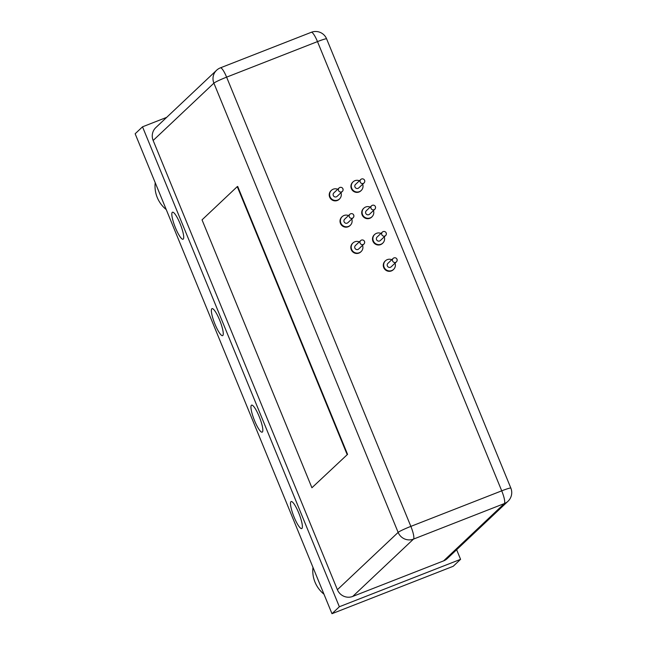 <?xml version="1.0" encoding="UTF-8"?>
<svg xmlns="http://www.w3.org/2000/svg" width="646" height="646" viewBox="0 0 646 646"><rect width="100%" height="100%" fill="white"/><g stroke="black" fill="none" stroke-linecap="round" stroke-linejoin="round"><path stroke-width="0.97" d="M294.148 517.22A14.503 2.923 68.6 0 1 291.152 501.554A14.503 2.923 68.6 0 1 298.718 512.908A14.503 2.923 68.6 0 1 301.714 528.573A14.503 2.923 68.6 0 1 294.148 517.22M254.605 420.804A14.503 2.923 68.6 0 1 251.609 405.139A14.503 2.923 68.6 0 1 259.175 416.492A14.503 2.923 68.6 0 1 262.179 432.158A14.503 2.923 68.6 0 1 254.605 420.804M180.056 223.581A14.503 2.923 -111.4 0 0 172.482 212.219A14.503 2.923 -111.4 0 0 175.486 227.885A14.503 2.923 -111.4 0 0 183.052 239.238A14.503 2.923 -111.4 0 0 180.056 223.581M219.6 319.996A14.503 2.923 -111.4 0 0 212.025 308.635A14.503 2.923 -111.4 0 0 215.029 324.3A14.503 2.923 -111.4 0 0 222.595 335.654A14.503 2.923 -111.4 0 0 219.6 319.996M364.457 241.475A2.374 2.318 -133.3 0 1 363.924 244.051A2.374 2.374 0 0 0 361.429 240.11A2.374 2.374 0 0 0 360.662 240.595L355.421 245.537A2.374 2.318 46.7 0 0 357.949 249.453A2.374 2.318 46.7 0 0 358.683 248.993L363.924 244.051A2.374 2.318 -133.3 0 1 360.121 243.171A2.374 2.318 -133.3 0 1 361.389 240.126M359.289 241.887A5.943 5.806 46.7 0 0 352.143 250.373A5.943 5.806 46.7 0 0 362.551 245.343M352.974 242.944L352.603 243.292A5.943 5.806 46.7 0 0 358.926 253.095A5.943 5.806 46.7 0 0 360.759 251.94L361.13 251.585M353.669 215.166A2.374 2.318 -133.3 0 1 353.136 217.742A2.374 2.374 0 0 0 350.633 213.794A2.374 2.374 0 0 0 349.874 214.278L344.633 219.228A2.374 2.318 46.7 0 0 347.16 223.145A2.374 2.318 46.7 0 0 347.895 222.684L353.136 217.742A2.374 2.318 -133.3 0 1 349.333 216.862A2.374 2.318 -133.3 0 1 350.6 213.818M348.501 215.578A5.943 5.806 46.7 0 0 341.354 224.057A5.943 5.806 46.7 0 0 351.763 219.034M342.186 216.628L341.807 216.983A5.943 5.806 46.7 0 0 348.137 226.786A5.943 5.806 46.7 0 0 349.962 225.632L350.342 225.276M342.881 188.85A2.374 2.318 -133.3 0 1 342.34 191.434A2.374 2.374 0 0 0 339.844 187.485A2.374 2.374 0 0 0 339.077 187.97L333.837 192.92A2.374 2.318 46.7 0 0 336.372 196.836A2.374 2.318 46.7 0 0 337.099 196.376L342.34 191.434A2.374 2.318 -133.3 0 1 338.544 190.546A2.374 2.318 -133.3 0 1 339.812 187.51M337.705 189.27A5.943 5.806 46.7 0 0 330.566 197.749A5.943 5.806 46.7 0 0 340.967 192.726M331.39 190.32L331.018 190.675A5.943 5.806 46.7 0 0 337.349 200.478A5.943 5.806 46.7 0 0 339.174 199.323L339.554 198.968M396.935 259.304A2.374 2.318 -133.3 0 1 396.402 261.88A2.374 2.374 0 0 0 393.899 257.932A2.374 2.374 0 0 0 393.139 258.416L387.899 263.366A2.374 2.318 46.7 0 0 390.426 267.282A2.374 2.318 46.7 0 0 391.161 266.822L396.402 261.88A2.374 2.318 -133.3 0 1 392.598 261A2.374 2.318 -133.3 0 1 393.866 257.956M391.767 259.716A5.943 5.806 46.7 0 0 384.62 268.195A5.943 5.806 46.7 0 0 395.029 263.172M385.452 260.766L385.073 261.121A5.943 5.806 46.7 0 0 391.403 270.924A5.943 5.806 46.7 0 0 393.236 269.77L393.608 269.414M386.147 232.988A2.374 2.318 -133.3 0 1 385.605 235.572A2.374 2.374 0 0 0 383.11 231.623A2.374 2.374 0 0 0 382.343 232.108L377.103 237.05A2.374 2.318 46.7 0 0 379.638 240.974A2.374 2.318 46.7 0 0 380.373 240.514L385.605 235.572A2.374 2.318 -133.3 0 1 381.81 234.684A2.374 2.318 -133.3 0 1 383.078 231.648M380.97 233.408A5.943 5.806 46.7 0 0 373.832 241.887A5.943 5.806 46.7 0 0 384.241 236.864M374.656 234.458L374.284 234.813A5.943 5.806 46.7 0 0 380.615 244.616A5.943 5.806 46.7 0 0 382.44 243.461L382.82 243.106M375.358 206.68A2.374 2.318 -133.3 0 1 374.817 209.256A2.374 2.374 0 0 0 372.322 205.315A2.374 2.374 0 0 0 371.555 205.799L366.314 210.741A2.374 2.318 46.7 0 0 368.85 214.666A2.374 2.318 46.7 0 0 369.577 214.206L374.817 209.256A2.374 2.318 -133.3 0 1 371.022 208.375A2.374 2.318 -133.3 0 1 372.29 205.339M370.182 207.091A5.943 5.806 46.7 0 0 363.044 215.578A5.943 5.806 46.7 0 0 373.445 210.556M363.868 208.149L363.496 208.505A5.943 5.806 46.7 0 0 369.819 218.308A5.943 5.806 46.7 0 0 371.652 217.145L372.023 216.798M364.562 180.371A2.374 2.318 -133.3 0 1 364.029 182.947A2.374 2.374 0 0 0 361.534 179.007A2.374 2.374 0 0 0 360.767 179.491L355.526 184.433A2.374 2.318 46.7 0 0 358.054 188.357A2.374 2.318 46.7 0 0 358.788 187.889L364.029 182.947A2.374 2.318 -133.3 0 1 360.226 182.067A2.374 2.318 -133.3 0 1 361.494 179.031M359.394 180.783A5.943 5.806 46.7 0 0 352.248 189.27A5.943 5.806 46.7 0 0 362.656 184.239M353.079 181.841L352.708 182.196A5.943 5.806 46.7 0 0 359.031 191.999A5.943 5.806 46.7 0 0 360.864 190.836L361.235 190.489M166.232 209.57A29.716 29.013 -133.3 0 1 155.226 182.729M312.979 567.358A29.716 29.013 46.7 0 0 323.985 594.199M331.979 613.7L339.352 606.747L142.516 126.818L135.151 133.77L331.979 613.7L453.217 566.284L460.582 559.331L456.641 549.722M153.15 140.473L337.39 589.709L398.138 532.393L213.891 83.156L153.15 140.473A11.886 11.604 -133.3 0 1 155.831 127.585L216.58 70.269A11.886 11.604 46.7 0 0 213.891 83.156A11.886 0.945 -22.3 0 1 226.609 77.149L410.856 526.385L501.724 490.839L317.485 41.602L226.609 77.149A11.886 2.39 68.6 0 0 220.407 67.846A11.886 11.886 0 0 0 216.58 70.269M311.913 487.754L347.564 454.356L237.696 186.452L237.26 186.621L202.036 219.858L311.913 487.754L347.564 454.356M142.516 126.818L166.644 117.378M339.352 606.747L460.582 559.331M352.732 596.428L443.6 560.881L504.348 503.565L413.48 539.111L352.732 596.428A11.886 11.604 -133.3 0 1 337.39 589.709M508.014 501.248A11.886 11.886 0 0 0 510.849 488.093A11.886 0.945 -22.3 0 0 501.724 490.839A11.886 2.39 68.6 0 1 504.348 503.565A11.886 11.604 46.7 0 0 508.014 501.248L447.266 558.564A11.886 11.604 -133.3 0 1 443.6 560.881M347.136 454.526L237.26 186.621M413.48 539.111A11.886 2.39 -111.4 0 0 410.856 526.385A11.886 0.945 -22.3 0 0 398.138 532.393A11.886 11.604 46.7 0 0 413.48 539.111M326.61 38.857A11.886 11.886 0 0 0 311.283 32.3A11.886 2.39 -111.4 0 1 317.485 41.602A11.886 0.945 -22.3 0 1 326.61 38.857L510.849 488.093M220.407 67.846L311.283 32.3"/></g></svg>

